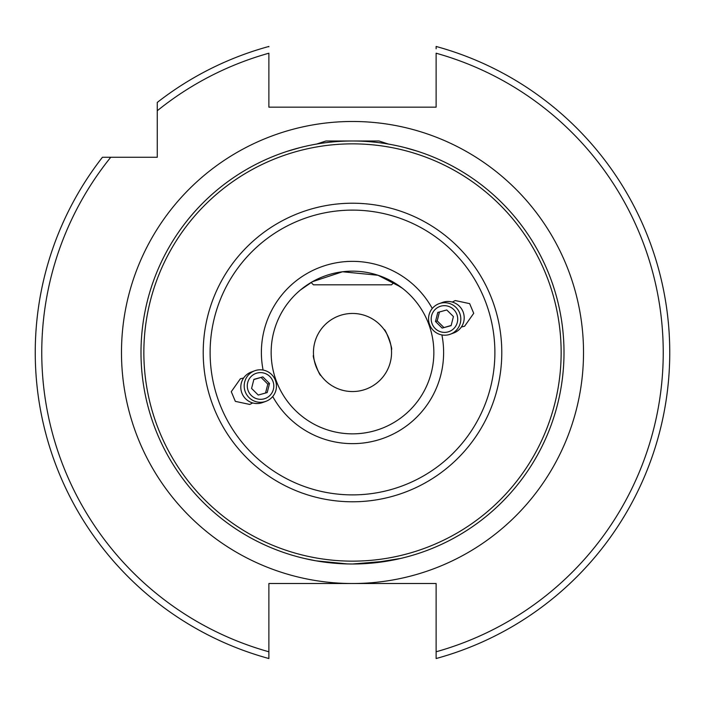 <?xml version="1.0" encoding="UTF-8"?>
<svg xmlns="http://www.w3.org/2000/svg" width="705" height="705" viewBox="0 0 705 705"><rect width="100%" height="100%" fill="white"/><g stroke="black" fill="none" stroke-linecap="round" stroke-linejoin="round"><path stroke-width="1.06" d="M257.263 398.889A13.377 13.245 70 0 0 273.39 389.354A13.377 13.245 70 0 0 263.82 373.051A13.377 13.245 70 0 0 247.693 382.586A13.377 13.245 70 0 0 257.263 398.889M256.338 401.771A16.268 16.109 70 0 0 276.43 385.318A16.268 16.109 70 0 0 254.761 370.76A16.268 16.109 70 0 0 256.338 401.771M254.761 370.76L251.359 372.002A16.268 16.109 70 0 0 252.936 403.004A16.268 16.109 70 0 0 262.489 402.573L265.891 401.339M267.204 392.57L269.513 383.494L262.85 376.893L253.879 379.369L251.579 388.446L258.242 395.047L267.204 392.57M253.835 379.537L262.85 376.893M265.547 393.029L267.803 384.11L261.141 377.51M267.803 384.11L269.513 383.494M393.892 282.476L391.548 284.82L313.452 284.82L311.108 282.476L300.436 289.993L312.43 281.709L342.515 271.769L378.047 275.267L400.837 287.076L393.892 282.476L401.921 287.887M447.737 306.111A13.377 13.245 -110 0 0 431.61 315.646A13.377 13.245 -110 0 0 441.18 331.949A13.377 13.245 -110 0 0 457.307 322.414A13.377 13.245 -110 0 0 447.737 306.111M448.662 303.229A16.268 16.109 -110 0 0 428.57 319.682A16.268 16.109 -110 0 0 450.239 334.24A16.268 16.109 -110 0 0 448.662 303.229M450.239 334.24L453.641 332.998A16.268 16.109 -110 0 0 452.064 301.996A16.268 16.109 -110 0 0 442.511 302.427L439.109 303.661M437.796 312.43L435.487 321.506L442.15 328.107L451.121 325.631L453.421 316.554L446.758 309.953L437.796 312.43M451.165 325.463L442.15 328.107M439.453 311.971L437.197 320.89L443.859 327.49M437.197 320.89L435.487 321.506M461.37 326.997L464.604 326.239L473.716 313.311L469.653 303.635L455.254 300.559L452.293 302.057M243.63 378.003L240.396 378.761L231.284 391.689L235.347 401.365L249.746 404.441L252.707 402.943M353.064 564L362.352 563.771L352.5 564L387.45 561.092L400.766 558.422L371.315 563.163M371.817 563.119L380.154 562.185M300.436 147.504L287.42 151.258M564 352.5A211.5 211.5 0 0 1 352.5 564A211.5 211.5 0 0 1 141 352.5A211.5 211.5 0 0 1 352.5 141A211.5 211.5 0 0 1 564 352.5A211.5 211.5 0 0 0 352.5 141A211.5 211.5 0 0 0 141 352.5M433.848 352.5A81.348 81.348 0 0 1 352.5 433.848A81.348 81.348 0 0 1 271.152 352.5A81.348 81.348 0 0 1 352.5 271.152A81.348 81.348 0 0 1 433.848 352.5A81.348 81.348 0 0 0 352.5 271.152A81.348 81.348 0 0 0 271.152 352.5M402.643 288.442L389.125 279.867M436.122 48.821L436.122 46.468A317.25 317.25 0 0 1 436.122 658.532L436.122 583.52L352.5 583.52A231.02 231.02 0 0 1 121.48 352.5A231.02 231.02 0 0 1 352.5 121.48A231.02 231.02 0 0 1 583.52 352.5A231.02 231.02 0 0 1 352.5 583.52L268.878 583.52L268.878 658.532A317.25 317.25 0 0 1 102.436 157.268L157.268 157.268L157.268 102.436A317.25 317.25 0 0 1 268.878 46.468L268.878 46.812M35.25 352.5A317.25 317.25 0 0 1 102.436 157.268L110.747 157.268A310.746 310.746 0 0 0 268.878 651.781L268.878 658.532M388.446 144.076L379.026 141L325.974 141L316.554 144.076M347.521 563.938L315.99 560.827L304.366 558.448M348.623 563.965L352.5 564M351.161 564L343.776 563.824M317.391 561.065L311.777 560.043M307.547 559.171L305.08 558.616M304.771 558.545L307.653 559.188M311.857 560.061L314.06 560.475M333.157 563.11L336.585 563.401M342.577 563.771L346.719 563.921M391.451 349.75C393.223 349.821 385.423 328.389 384.102 329.57C385.415 328.38 393.223 349.821 391.451 349.75M313.452 352.5A39.048 39.048 0 0 1 352.5 313.452A39.048 39.048 0 0 1 391.548 352.5A39.048 39.048 0 0 1 352.5 391.548A39.048 39.048 0 0 1 313.452 352.5M301.405 289.2L309.336 283.551M311.108 282.476L302.031 288.697M320.898 375.43C319.585 376.62 311.777 355.188 313.549 355.25C311.777 355.179 319.585 376.62 320.898 375.43M404.564 147.504L417.58 151.258L404.564 147.504M436.122 46.468A317.25 317.25 0 0 1 436.122 658.532L436.122 651.781A310.746 310.746 0 0 0 436.122 53.219L436.122 107.16L268.878 107.16L268.878 53.219A310.746 310.746 0 0 0 157.268 110.747M325.974 141L379.026 141M143.855 352.5A208.645 208.645 0 0 0 352.5 561.145A208.645 208.645 0 0 0 561.145 352.5A208.645 208.645 0 0 0 352.5 143.855A208.645 208.645 0 0 0 143.855 352.5M210.116 352.5A142.384 142.384 0 0 0 352.5 494.884A142.384 142.384 0 0 0 494.884 352.5A142.384 142.384 0 0 0 352.5 210.116A142.384 142.384 0 0 0 210.116 352.5M501.784 352.5A149.284 149.284 0 0 1 352.5 501.784A149.284 149.284 0 0 1 203.216 352.5A149.284 149.284 0 0 1 352.5 203.216A149.284 149.284 0 0 1 501.784 352.5M441.903 334.937A91.104 91.104 0 0 1 272.729 396.518M263.097 370.063A91.104 91.104 0 0 1 432.271 308.482M157.268 102.436A317.25 317.25 0 0 1 268.878 46.468"/></g></svg>
